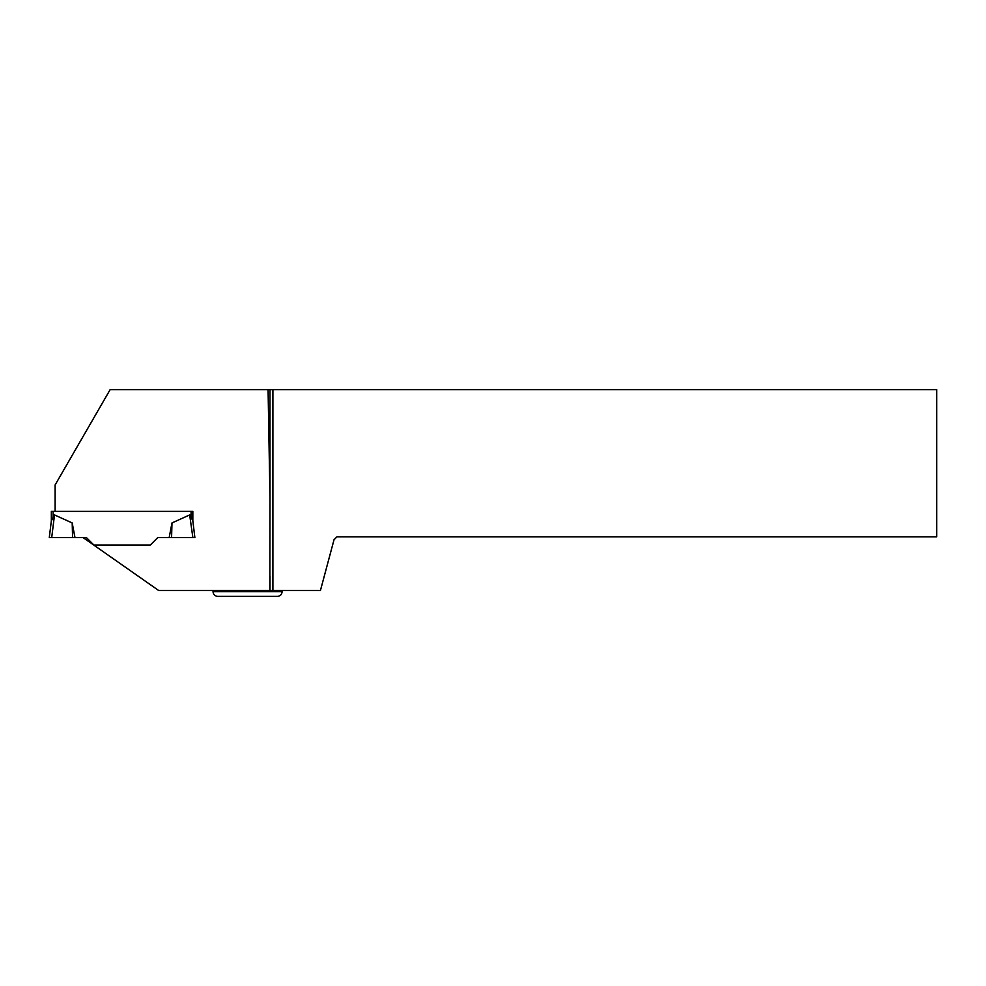 <?xml version="1.0" encoding="UTF-8"?>
<svg xmlns="http://www.w3.org/2000/svg" width="986" height="986" viewBox="0 0 986 986"><rect width="100%" height="100%" fill="white"/><g stroke="black" fill="none" stroke-linecap="round" stroke-linejoin="round"><path stroke-width="1.48" d="M268.081 389.643L269.991 389.643L269.991 499.101L268.081 389.643L110.136 389.643L55.117 484.939L55.117 511.364L51.334 511.364L51.334 520.941L53.084 517.231A23.183 2.329 97 0 1 54.501 514.926L51.716 537.543L74.998 537.543L72.188 522.937L54.501 514.926M269.991 499.101L269.856 590.528L158.697 590.528L83.021 537.543L74.998 537.543L86.386 537.543L51.716 537.543M86.386 537.543L93.929 545.085L86.386 537.543L83.021 537.543M150.242 545.085L93.929 545.085L150.242 545.085L157.785 537.543L150.242 545.085M169.173 537.543L171.983 522.937L189.669 514.926A23.183 2.329 -97 0 1 191.087 517.231L192.837 520.941L194.871 537.543L169.173 537.543M72.188 522.937L72.594 537.543M55.117 511.364L192.837 511.364L192.837 520.941L194.871 537.543L192.862 537.543L194.871 537.543L192.837 520.941L191.087 517.231L191.087 511.364M171.983 522.937L171.576 537.543L157.785 537.543M53.084 511.364L53.084 517.231L51.334 520.941L49.3 537.543L51.309 537.543M192.862 537.543L189.669 514.926M269.991 389.643L272.9 389.643L272.9 590.528L320.425 590.528L334.032 539.712L336.953 536.803L936.7 536.803L936.7 389.643L272.9 389.643M196.621 389.643L205.938 389.643M272.9 590.528L269.856 590.528M269.991 575.984L269.991 590.528M282.095 591.699C281.823 594.521 280.27 596.074 277.436 596.357L217.696 596.357C214.862 596.074 213.309 594.521 213.038 591.699L282.095 591.699L282.095 590.528M213.038 591.699L213.038 590.528"/></g></svg>
